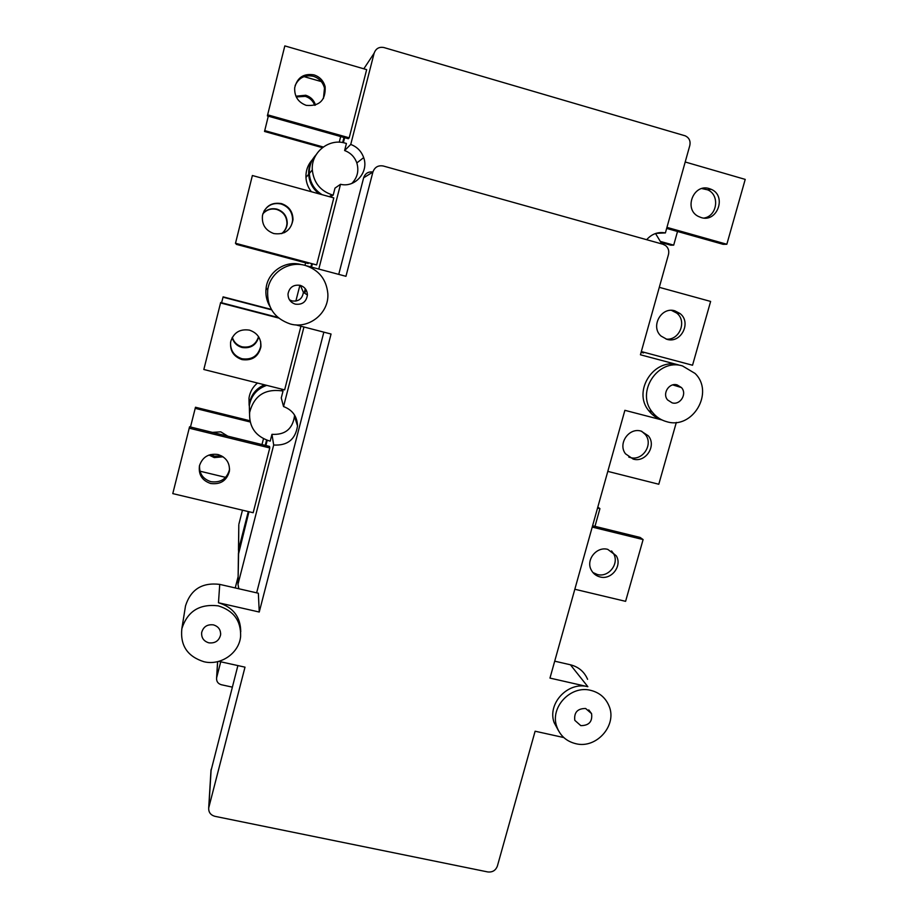 <?xml version="1.0" encoding="UTF-8"?>
<svg xmlns="http://www.w3.org/2000/svg" width="918" height="918" viewBox="0 0 918 918"><rect width="100%" height="100%" fill="white"/><g stroke="black" fill="none" stroke-linecap="round" stroke-linejoin="round"><path stroke-width="1.38" d="M218.473 602.77L219.735 584.387L258.36 593.235L259.243 612.031L218.473 602.77C233.183 607.246 240.608 616.93 240.745 631.802M218.266 605.857C233.62 610.631 241.078 620.798 240.619 636.358C239.231 653.088 220.802 665.883 203.991 661.74C187.524 656.542 180.135 645.561 181.833 628.773C187.41 611.273 199.55 603.642 218.266 605.857M208.822 642.83C203.658 641.212 201.272 637.769 201.673 632.502C203.348 626.719 207.261 624.183 213.412 624.871C218.473 626.443 220.859 629.805 220.584 634.946C219.012 640.867 215.099 643.495 208.822 642.83M558.523 730.739L554.128 722.592C547.094 703.532 567.978 681.294 587.853 686.698L570.422 664.781L554.713 661.178M575.701 743.672C566.303 741.308 559.991 735.605 556.767 726.574C549.675 707.365 570.744 684.931 590.779 690.37C599.42 692.562 605.478 697.691 608.932 705.735C617.665 725.048 596.493 749.191 575.701 743.672M580.796 725.633L574.794 720.332C573.922 712.414 577.537 708.466 585.65 708.501L591.571 713.63C592.592 721.617 589 725.61 580.796 725.633M305.201 265.417C318.844 269.926 326.395 279.313 327.829 293.565C329.264 313.038 309.01 329.447 290.249 323.962C274.264 318.374 266.748 307.105 267.712 290.157C269.743 272.853 288.493 260.505 305.201 265.417M289.457 299.819L292.039 300.932C298.568 301.712 302.355 298.843 303.388 292.349L300.427 285.418M295.309 304.145C290.432 302.47 288 299.061 288.022 293.898C289.411 287.311 293.439 284.454 300.117 285.326C304.753 286.886 307.186 290.111 307.415 294.999C306.314 301.919 302.274 304.971 295.309 304.145M661.798 419.87C656.519 418.149 652.17 415.085 648.739 410.667C632.112 391.045 654.35 357.136 678.758 364.985L640.431 354.773L668.476 254.516C669.302 250.912 668.373 247.952 665.676 245.622L663.003 244.268L383.299 166.009C378.17 165.114 374.693 167.145 372.88 172.091L345.96 276.307L306.532 265.795M666.766 421.706C660.868 420.111 656.026 416.887 652.25 412.033C635.497 392.25 657.919 358.054 682.533 365.961L695.075 373.454C714.709 392.376 692.654 429.831 666.766 421.706M672.102 402.841L667.638 399.973C661.947 393.696 669.119 382.358 677.174 384.917L681.431 387.557C687.421 393.753 680.284 405.435 672.102 402.841M674.891 310.846L680.009 313.52C691.874 322.425 680.938 343.871 666.881 339.316L661.098 336.091C650.105 326.774 661.235 306.371 674.891 310.846M666.078 339.075C679.377 340.819 687.421 321.116 676.681 313.049L671.471 310.364M641.074 431.093L648.292 435.786C656.909 445.666 645.698 462.947 633.19 459.092L625.502 453.813C617.607 443.773 628.887 427.295 641.074 431.093M628.773 457.072L630.241 457.531C642.657 461.352 653.777 444.209 645.216 434.409L641.659 431.253M607.796 549.389L616.265 555.792C622.53 565.821 611.457 580.245 600.039 576.94C596.092 575.907 593.154 573.589 591.249 569.986C585.569 559.911 596.643 546.118 607.796 549.389M592.913 572.522L597.366 574.507C608.703 577.789 619.684 563.48 613.465 553.52L611.572 550.938M262.904 213.722C266.668 209.407 271.361 207.893 276.984 209.155C283.731 211.519 287.15 216.269 287.254 223.407C286.921 227.653 285.085 231.049 281.746 233.597M281.596 233.642C284.844 231.107 286.623 227.767 286.944 223.613C286.841 216.522 283.433 211.806 276.743 209.453C271.223 208.214 266.599 209.683 262.858 213.871M281.424 203.601C289.032 206.275 292.888 211.645 293.003 219.7C290.983 230.361 284.591 234.985 273.851 233.574C265.325 230.429 261.55 224.336 262.502 215.294C265.44 205.953 271.751 202.063 281.424 203.601M284.132 232.747C289.25 230.039 292.073 225.782 292.601 219.964C292.486 211.966 288.665 206.642 281.115 203.991C273.644 202.465 267.895 204.921 263.868 211.347M258.715 336.929C256.237 345.191 250.683 348.714 242.054 347.486C236.959 345.983 233.665 342.701 232.162 337.64M232.323 337.354C233.883 342.219 237.131 345.375 242.054 346.82C250.465 348.06 255.961 344.663 258.543 336.654M249.455 330.136C257.476 332.924 261.297 338.512 260.907 346.901C258.428 356.7 252.129 360.935 242.008 359.604C233.413 356.54 229.649 350.515 230.728 341.519C233.723 332.511 239.965 328.724 249.455 330.136M230.556 342.414C230.338 350.653 234.159 356.092 242.008 358.754C252.048 360.086 258.302 355.886 260.758 346.155L260.643 341.599M212.437 432.389L220.756 431.839L227.825 436.176M223.097 456.797L214.25 457.6L208.994 455.041M210.566 454.559L214.445 456.177L221.708 455.948M218.014 454.536C226.207 457.29 230.005 462.879 229.385 471.324C226.746 480.665 220.515 484.727 210.692 483.499C202.086 480.562 198.345 474.652 199.458 465.77C202.465 456.98 208.65 453.24 218.014 454.536M199.573 465.3C199.126 473.585 202.924 479.058 210.945 481.686C220.687 482.914 226.872 478.886 229.489 469.614L229.569 469.018M709.27 188.603L711.22 189.326C727.045 195.809 717.302 222.959 701.134 217.555L698.323 216.407C683.417 209.178 693.583 183.279 709.27 188.603M704.083 218.048C717.36 215.994 720.045 194.823 707.606 189.819L701.845 188.569M295.906 96.195L305.74 95.242C310.651 96.826 313.899 100.096 315.505 105.077M314.725 105.329C312.992 100.796 309.848 97.801 305.292 96.356L296.262 96.952M313.956 74.874C319.785 76.791 323.515 80.761 325.156 86.774C325.752 100.269 319.453 106.477 306.245 105.363C298.178 102.346 294.322 96.482 294.689 87.772C297.225 77.525 303.64 73.222 313.956 74.874M323.434 98.478L324.49 88.105C322.861 82.138 319.154 78.202 313.382 76.297C304.868 74.61 298.786 77.72 295.114 85.603M221.594 302.768L223.12 296.858L271.372 309.435M271.602 309.848L222.982 297.18M225.644 477.371L199.963 471.186M190.485 427.008L195.488 407.248L249.868 420.731M263.477 438.735L261.986 444.564M250.144 421.97L195.155 408.338M321.311 81.587L304.019 76.619M322.39 147.66L264.533 131.469L268.297 116.173M323.262 147.006L264.682 130.597M340.681 136.564L339.247 142.21M308.437 262.789L307.794 263.42L236.27 244.337L236.408 243.568M308.253 263.5L236.224 244.28M253.173 512.726L172.779 493.609L189.578 426.778L269.548 446.423L269.766 447.95L253.173 512.726M269.766 447.95L189.154 428.167M300.943 326.211L284.637 389.875L203.83 369.495L220.664 302.527L277.844 317.387M278.602 318.03L220.492 302.929M235.49 243.316L252.381 175.522L333.808 197.898L316.641 264.923L235.49 243.316M316.641 264.923L235.433 243.247M349.196 137.815L366.661 69.63L284.821 45.9L267.368 115.909L348.347 138.721L349.196 137.815L267.574 114.807M594.979 526.347L599.936 508.629L597.813 507.103M597.549 508.044L599.936 508.629M661.373 242.57L670.76 245.186L673.697 245.14L677.518 231.474M660.983 241.583L673.697 245.14M641.108 352.328L643.518 352.937L643.713 352.26M641.12 352.294L643.518 352.937M574.829 589.253L625.594 601.336L643.105 539.577L640.098 537.432L592.592 525.762M592.225 527.093L643.105 539.577M607.808 471.382L658.791 484.245L676.325 422.429M692.539 365.238L641.326 351.571L692.539 365.238L710.624 301.437L659.296 287.334M685.195 161.993L745.221 179.4L726.838 244.257L723.132 244.326L666.652 228.41M666.938 227.377L726.838 244.257M235.237 587.945L238.118 576.699M220.733 661.798L216.717 677.438L217.669 661.637M248.962 511.728L238.416 554.495M238.829 588.759L238.014 584.445L238.6 552.211M303.95 326.992L283.547 406.559C292.532 409.979 297.191 416.428 297.524 425.918C295.447 439.435 287.506 445.804 273.69 445.012L238.198 583.469M273.69 445.012L271.957 434.317L270.213 441.11L269.135 440.847C255.422 436.268 248.927 426.813 249.627 412.48C253.953 395.842 264.717 388.635 281.929 390.873L283.008 391.137L281.264 397.976L283.547 406.559M267.23 440.296L265.887 445.517M372.903 172.01C368.302 171.436 365.215 173.364 363.643 177.782L338.742 274.379M323.847 332.155L256.638 592.844M646.662 239.701C651.791 233.895 658.034 231.634 665.401 232.92L689.831 145.411C690.68 140.959 689.166 137.769 685.276 135.853L383.908 47.541C379.088 46.646 375.829 48.539 374.131 53.21L350.745 144.447C357.045 146.811 361.359 151.195 363.677 157.609C369.093 171.976 355.174 188.018 340.521 184.288L318.798 269.066M238.565 552.326L238.795 525.991M343.963 137.493L342.666 142.565M319.223 193.893C312.786 188.959 309.263 182.418 308.655 174.271C308.425 166.904 310.8 160.57 315.803 155.291M311.695 263.661L310.858 266.954M305.292 288.711L304.214 292.888M249.604 412.63L249.26 404.218C250.809 395.073 255.87 388.589 264.43 384.78M266.576 440.078L265.222 445.356M248.285 511.567L238.634 549.308M249.512 413.433L249.329 405.722C251.142 395.601 256.937 388.819 266.725 385.353M312.372 263.833L311.523 267.127M305.82 289.445L304.833 293.301M322.08 194.673C314.323 189.774 310.077 182.716 309.32 173.491C309.091 166.284 311.351 160.042 316.113 154.752M344.64 137.689L343.355 142.703M305.625 262.835L304.983 265.359M299.899 285.268L295.848 301.115M242.467 510.19L238.955 523.914M340.521 184.288L334.99 188.121L333.188 195.155L332.098 194.846C320.267 190.852 313.681 182.556 312.315 169.956C310.904 152.549 328.885 137.964 345.329 143.174L346.419 143.483L344.617 150.541L350.745 144.447M665.401 232.92L656.014 233.356M232.334 687.134L221.353 684.736C218.036 683.726 216.441 681.546 216.579 678.184L216.717 677.438M563.813 737.556L535.114 731.221L497.384 866.064C495.674 870.471 492.461 872.433 487.756 871.939L214.927 816.32C210.601 815.081 208.524 812.292 208.696 807.955L245.003 667.156L218.759 661.362M661.97 419.951L624.883 410.323L549.974 678.092L587.853 686.698M237.888 665.584L210.933 771.063M259.243 612.031L331.054 334.026L295.745 324.857M249.134 405.286L248.985 398.125C249.891 392.032 252.725 386.994 257.488 383.024M311.374 191.736C308.081 187.547 306.279 182.785 305.958 177.449C305.728 170.656 307.851 164.758 312.315 159.766M294.449 414.879L294.471 416.29C292.509 429.073 285.005 435.075 271.957 434.317M344.617 150.541C350.573 152.778 354.646 156.909 356.838 162.945C359.099 170.817 357.435 177.644 351.846 183.416M333.188 195.155L330.342 196.945M282.48 389.335L283.008 391.137M655.521 233.505L661.844 243.947M675.235 385.652L675.258 384.642M301.311 264.602C285.624 259.989 268.045 271.579 266.14 287.804C265.279 294.414 266.518 300.611 269.858 306.394M587.589 679.32C584.307 671.724 578.592 666.87 570.422 664.781M219.735 584.387C202.155 582.264 190.749 589.425 185.516 605.88L185.207 607.819M363.815 68.804L374.131 53.21M208.879 807.002L211.163 769.273M363.643 177.782L372.88 172.091M281.413 389.06L281.929 390.873M329.287 196.659L332.098 194.846M556.767 726.574L554.128 722.592M652.25 412.033L648.739 410.667M676.681 313.049L680.009 313.52M645.216 434.409L648.292 435.786M613.465 553.52L616.265 555.792M260.907 346.901L260.758 346.155M229.385 471.336L229.489 469.626M707.606 189.819L711.22 189.326M324.49 88.105L325.156 86.774M238.014 584.445L238.439 553.106M238.806 524.729L238.473 550.18M217.577 661.66L216.579 678.184M208.696 807.955L210.991 770.179M248.985 398.125L249.26 404.218M305.958 177.449L308.655 174.271M294.471 416.29L297.524 425.918M356.838 162.945L363.677 157.609M249.329 405.722L249.627 412.48M309.32 173.491L312.315 169.956M681.431 387.557L672.802 384.906M307.415 294.999L303.388 292.349M267.712 290.157L266.14 287.804M591.571 713.63L588.759 709.901M220.584 634.946L220.664 633.489M181.833 628.773L185.516 605.88"/></g></svg>
